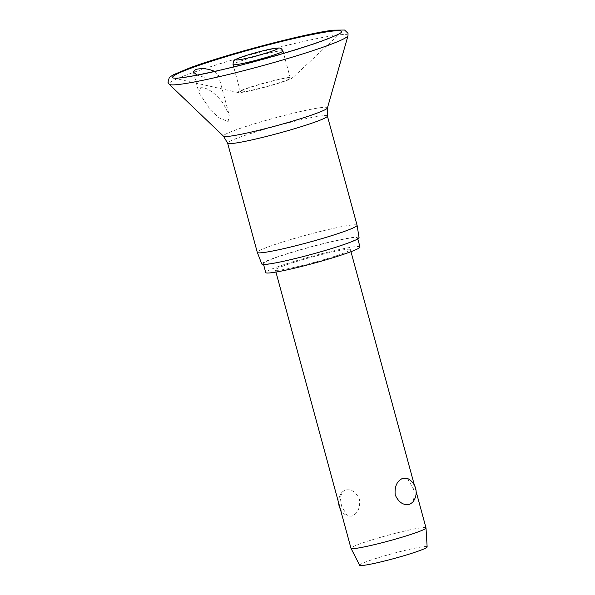 <?xml version="1.0" encoding="UTF-8"?>
<svg xmlns="http://www.w3.org/2000/svg" width="595" height="595" viewBox="0 0 595 595"><rect width="100%" height="100%" fill="white"/><g stroke="black" fill="none" stroke-linecap="round" stroke-linejoin="round"><path stroke-width="0.45" stroke-dasharray="2.98 2.23" d="M214.624 71.415L218.335 74.992L216.245 77.93L206.643 78.049L197.012 75.126M244.121 89.265A28.434 2.097 -15.2 0 0 238.268 92.567A28.434 2.097 -15.2 0 0 258.223 88.93A28.434 2.097 -15.2 0 0 286.612 80.541A28.434 2.097 -15.2 0 0 292.614 77.796A28.434 2.097 -15.2 0 0 276.102 80.005A28.434 2.097 -15.2 0 0 244.121 89.265M200.522 87.785L199.057 92.954L210.571 110.06L219.168 117.899L228.101 121.566L229.239 115.118L223.177 103.337C218.12 96.36 208.376 86.744 200.522 87.785M357.074 225.282A51.698 3.808 -15.2 0 0 323.479 230.704A51.698 3.808 -15.2 0 0 268.561 246.769A51.698 3.808 -15.2 0 0 257.3 252.384M359.068 237.621A50.389 3.711 -15.2 0 0 326.499 242.834A50.389 3.711 -15.2 0 0 272.785 258.535A50.389 3.711 -15.2 0 0 261.822 264.039M360.005 246.977A48.835 3.6 -15.2 0 0 328.269 252.101A48.835 3.6 -15.2 0 0 276.392 267.274A48.835 3.6 -15.2 0 0 265.757 272.584M273.953 258.297A48.835 3.6 -15.2 0 0 263.317 263.607A48.835 3.6 -15.2 0 0 295.046 258.483A48.835 3.6 -15.2 0 0 346.93 243.303A48.835 3.6 -15.2 0 0 357.565 238A48.835 3.6 -15.2 0 0 325.829 243.124A48.835 3.6 -15.2 0 0 273.953 258.297M284.678 80.935A25.845 1.904 164.8 0 1 257.219 88.967A25.845 1.904 164.8 0 1 240.425 91.682A25.845 1.904 164.8 0 1 246.055 88.871A25.845 1.904 164.8 0 1 273.514 80.838A25.845 1.904 164.8 0 1 290.308 78.124A25.845 1.904 164.8 0 1 284.678 80.935M425.998 527.891A38.868 2.863 -15.2 0 0 400.747 531.975A38.868 2.863 -15.2 0 0 359.447 544.053A38.868 2.863 -15.2 0 0 350.983 548.278M283.837 265.749A38.868 2.863 -15.2 0 0 275.366 269.974A38.868 2.863 -15.2 0 0 300.624 265.891A38.868 2.863 -15.2 0 0 341.924 253.812A38.868 2.863 -15.2 0 0 350.388 249.588A38.868 2.863 -15.2 0 0 325.13 253.663A38.868 2.863 -15.2 0 0 283.837 265.749M344.81 490.191L342.155 492.05L340.34 497.918L341.493 506.01L347.532 516.021L351.853 516.103C357.759 513.5 360.317 507.922 359.536 499.391C355.892 491.649 350.99 488.577 344.81 490.191M427.136 546.909A34.979 2.573 -15.2 0 0 404.645 550.479A34.979 2.573 -15.2 0 0 367.234 561.412A34.979 2.573 -15.2 0 0 359.625 565.25M407.225 478.335L413.265 488.346L414.41 496.438L412.595 502.306M347.993 35.715A92.731 6.828 -15.2 0 0 289.624 44.67A92.731 6.828 -15.2 0 0 189.232 73.944A92.731 6.828 -15.2 0 0 169.203 84.289M238.268 92.567L173.666 78.086A87.562 6.448 -15.2 0 0 235.174 66.863A87.562 6.448 -15.2 0 0 322.535 41.04A87.562 6.448 -15.2 0 0 341.024 32.606L292.614 77.796M327.443 107.948A53.914 3.972 -15.2 0 0 293.499 113.154A53.914 3.972 -15.2 0 0 235.129 130.179A53.914 3.972 -15.2 0 0 223.489 136.196M327.399 116.047A51.698 3.808 -15.2 0 0 293.804 121.477A51.698 3.808 -15.2 0 0 238.885 137.542A51.698 3.808 -15.2 0 0 227.625 143.157M282.937 51.006A25.845 1.904 -15.2 0 0 273.789 51.988A25.845 1.904 -15.2 0 0 238.684 61.754A25.845 1.904 -15.2 0 0 233.054 64.558M263.317 263.607L263.555 264.492M193.36 72.025L199.042 92.954M240.425 91.682L233.686 66.893M275.939 272.071L275.366 269.974M342.155 492.05A15.544 15.544 0 0 0 338.614 502.76M340.34 509.112A15.544 15.544 0 0 0 347.532 516.021M416.136 491.596L414.41 485.245M350.961 251.692L350.388 249.588M290.308 78.124L283.577 53.342M218.335 74.992L229.231 115.118M357.565 238L357.803 238.885"/><path stroke-width="0.89" d="M197.012 75.126L193.368 72.025L195.562 69.511C201.75 67.949 208.057 68.559 214.49 71.341L214.624 71.415M327.443 107.948A53.914 3.972 -15.2 0 1 315.707 113.623A53.914 3.972 -15.2 0 1 259.517 130.112A53.914 3.972 -15.2 0 1 223.489 136.196L227.625 143.157L257.3 252.384A51.698 3.808 -15.2 0 0 257.308 252.414A51.698 3.808 -15.2 0 0 291.074 246.918A51.698 3.808 -15.2 0 0 345.814 230.897A51.698 3.808 -15.2 0 0 357.082 225.304A51.698 3.808 -15.2 0 0 357.074 225.282L327.399 116.047L327.443 107.948L347.993 35.715A92.731 6.828 -15.2 0 1 327.808 45.473A92.731 6.828 -15.2 0 1 231.172 73.832A92.731 6.828 -15.2 0 1 169.203 84.289L167.976 82.244L169.278 77.662L170.311 76.725L173.636 74.658L189.857 67.86C225.765 54.398 307.146 33.023 333.527 30.167L344.579 30.033L348.016 33.327L347.993 35.715M257.308 252.414L261.822 264.039A50.389 3.711 -15.2 0 0 294.733 258.684A50.389 3.711 -15.2 0 0 348.09 243.065A50.389 3.711 -15.2 0 0 359.068 237.621L357.082 225.304M263.555 264.492L265.757 272.584A48.835 3.6 -15.2 0 0 297.485 267.46A48.835 3.6 -15.2 0 0 349.369 252.28A48.835 3.6 -15.2 0 0 360.005 246.977L357.803 238.885M275.939 272.071L350.983 548.278A38.868 2.863 -15.2 0 0 350.998 548.315A38.868 2.863 -15.2 0 0 376.516 544.135A38.868 2.863 -15.2 0 0 417.534 532.116A38.868 2.863 -15.2 0 0 426.005 527.936A38.868 2.863 -15.2 0 0 425.998 527.891L416.136 491.596M409.94 504.166C403.767 505.78 398.858 502.708 395.221 494.966C394.44 486.427 396.999 480.857 402.904 478.254L407.225 478.335A15.544 15.544 0 0 1 412.603 502.306L409.94 504.166M350.998 548.315L359.625 565.25A34.979 2.573 -15.2 0 0 382.592 561.487A34.979 2.573 -15.2 0 0 419.512 550.673A34.979 2.573 -15.2 0 0 427.136 546.909L426.005 527.936M191.672 67.927A87.562 6.448 -15.2 0 0 173.643 78.086A87.562 6.448 -15.2 0 0 173.666 78.086L175.86 78.176C182.278 78.131 197.89 75.26 222.694 69.555C256.809 61.568 300.319 48.976 323.457 40.408C334.078 36.384 339.938 33.781 341.024 32.606A87.562 6.448 -15.2 0 0 290.174 39.404A87.562 6.448 -15.2 0 0 191.672 67.927M227.625 143.157A51.698 3.808 -15.2 0 0 261.212 137.735A51.698 3.808 -15.2 0 0 316.138 121.67A51.698 3.808 -15.2 0 0 327.399 116.047M282.937 51.006C280.714 47.02 279.3 48.329 278.951 47.95L270.628 49.058C259.732 51.415 249.625 54.227 240.298 57.484L234.393 60.34C233.627 60.378 233.18 61.783 233.054 64.558A25.845 1.904 -15.2 0 0 242.202 63.576A25.845 1.904 -15.2 0 0 277.307 53.818A25.845 1.904 -15.2 0 0 282.937 51.006L283.577 53.342M240.573 57.418A21.963 1.621 -15.2 0 0 243.563 58.965A21.963 1.621 -15.2 0 0 273.388 50.672A21.963 1.621 -15.2 0 0 270.398 49.125A21.963 1.621 -15.2 0 0 240.573 57.418M223.489 136.196L169.203 84.289M233.686 66.893L233.054 64.558M338.614 502.76A15.544 15.544 0 0 0 340.34 509.112M414.41 485.245L350.961 251.692"/></g></svg>
